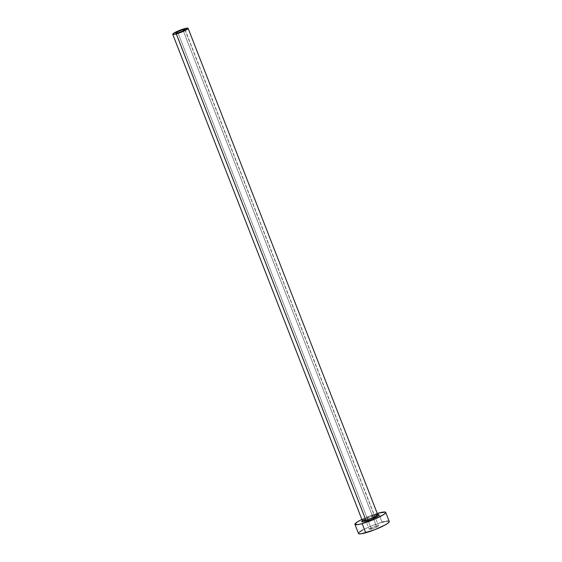 <?xml version="1.0" encoding="UTF-8"?>
<svg xmlns="http://www.w3.org/2000/svg" width="562" height="562" viewBox="0 0 562 562"><rect width="100%" height="100%" fill="white"/><g stroke="black" fill="none" stroke-linecap="round" stroke-linejoin="round"><path stroke-width="0.42" stroke-dasharray="2.81 2.11" d="M376.336 525.92L183.296 30.805L376.336 525.92L378.5 525.723A4.953 0.717 -21.3 0 0 376.336 525.92A4.953 0.717 -21.3 0 0 371.531 527.739A4.953 0.717 -21.3 0 0 369.269 529.306L371.201 527.901L376.336 525.92M371.426 529.088A4.953 0.717 -21.3 0 0 376.231 527.268A4.953 0.717 -21.3 0 0 378.493 525.709L374.018 528.217L369.262 529.285A4.953 0.717 -21.3 0 0 371.426 529.088L368.117 520.595L371.426 529.088M177.964 32.884L368.117 520.595L177.964 32.884M377.657 514.462A8.254 1.194 -21.3 0 0 374.053 514.82L184.512 28.655L374.053 514.82A0.991 0.569 74.5 0 0 374.805 515.459A0.991 0.569 -105.5 0 1 374.053 514.82A8.254 1.194 -21.3 0 0 366.045 517.848A8.254 1.194 -21.3 0 0 362.272 520.461M361.879 519.45A16.509 2.381 158.7 0 1 378.5 513.092L382.062 522.224A16.509 2.381 -21.3 0 0 366.045 528.287A16.509 2.381 -21.3 0 0 358.5 533.5M389.262 521.508A16.509 2.381 -21.3 0 0 382.062 522.224L378.5 513.092M377.264 513.45L361.394 519.688M362.258 520.932L370.07 517.04L378.191 514.792M382.062 522.224L370.435 526.327L362.673 530.015M359.483 532.073L358.689 532.86M358.479 533.443L358.865 533.788M389.283 521.571L387.935 521.107M386.438 521.248L384.45 521.627M362.645 520.644A9.245 1.335 158.7 0 1 374.903 515.417M374.053 514.82A8.254 1.194 -21.3 0 0 362.272 520.307M185.031 29.498L378.493 525.709M362.251 521.044C363.038 519.976 370.66 516.457 374.812 515.459L377.467 514.89M175.801 33.095L369.269 529.306"/><path stroke-width="0.84" d="M182.875 29.716A4.953 0.717 158.7 0 1 185.031 29.498A4.953 0.717 158.7 0 1 182.769 31.065A4.953 0.717 158.7 0 1 177.964 32.884L175.801 33.081L177.74 31.69L182.06 29.955L185.038 29.519L183.1 30.903L177.964 32.884A4.953 0.717 158.7 0 1 175.801 33.095A4.953 0.717 158.7 0 1 178.07 31.535A4.953 0.717 158.7 0 1 182.875 29.716L183.296 30.805L182.875 29.716M377.917 514.806A9.245 1.335 158.7 0 1 376.217 517.173A9.245 1.335 158.7 0 1 365.736 521.325A0.991 0.569 74.5 0 0 365.876 520.096A8.254 1.194 -21.3 0 0 377.657 514.609A8.254 1.194 -21.3 0 0 374.053 514.82M362.708 520.651L362.251 521.044L362.272 520.461A8.254 1.194 -21.3 0 0 365.876 520.096L176.328 33.938A8.254 1.194 158.7 0 1 172.731 34.296A8.254 1.194 158.7 0 1 176.503 31.69A8.254 1.194 158.7 0 1 184.512 28.655A8.254 1.194 158.7 0 1 188.108 28.297A8.254 1.194 158.7 0 1 184.336 30.903A8.254 1.194 158.7 0 1 176.328 33.938L365.876 520.096A8.254 1.194 -21.3 0 0 373.885 517.068A8.254 1.194 -21.3 0 0 377.657 514.462L188.108 28.297M354.938 524.367L358.5 533.5A16.509 2.381 -21.3 0 0 365.7 532.783L362.139 523.651A16.509 2.381 158.7 0 1 354.938 524.367A16.509 2.381 158.7 0 1 361.879 519.45L357.263 521.986L354.924 524.311L357.769 524.634L362.139 523.651L365.7 532.783A16.509 2.381 -21.3 0 0 381.717 526.72A16.509 2.381 -21.3 0 0 389.262 521.508L385.701 512.375A16.509 2.381 158.7 0 1 378.156 517.588A16.509 2.381 158.7 0 1 362.139 523.651L373.765 519.548L383.375 514.764L385.511 513.015L385.335 512.087L378.5 513.092A16.509 2.381 158.7 0 1 385.701 512.375M378.5 513.092L377.264 513.45M377.355 514.869L378.732 514.855L378.388 515.811L370.576 519.709L363.291 521.88L361.696 521.698L362.314 520.89M362.673 530.015L359.483 532.073M358.689 532.86L358.865 533.788L361.324 533.767L374.334 529.889L385.089 524.992L388.279 522.934L389.283 521.571M387.935 521.107L386.438 521.248M384.45 521.627L382.062 522.224M176.328 33.938L183.57 31.261L188.115 28.332L184.512 28.655L177.262 31.332L172.822 33.973L173.391 34.493L176.328 33.938M362.272 520.307A8.254 1.194 -21.3 0 0 365.876 520.096A0.991 0.569 -105.5 0 1 365.736 521.325A9.245 1.335 158.7 0 1 362.645 520.644M377.467 514.89L378.071 514.883L377.657 514.462M362.272 520.461L172.731 34.296"/></g></svg>
